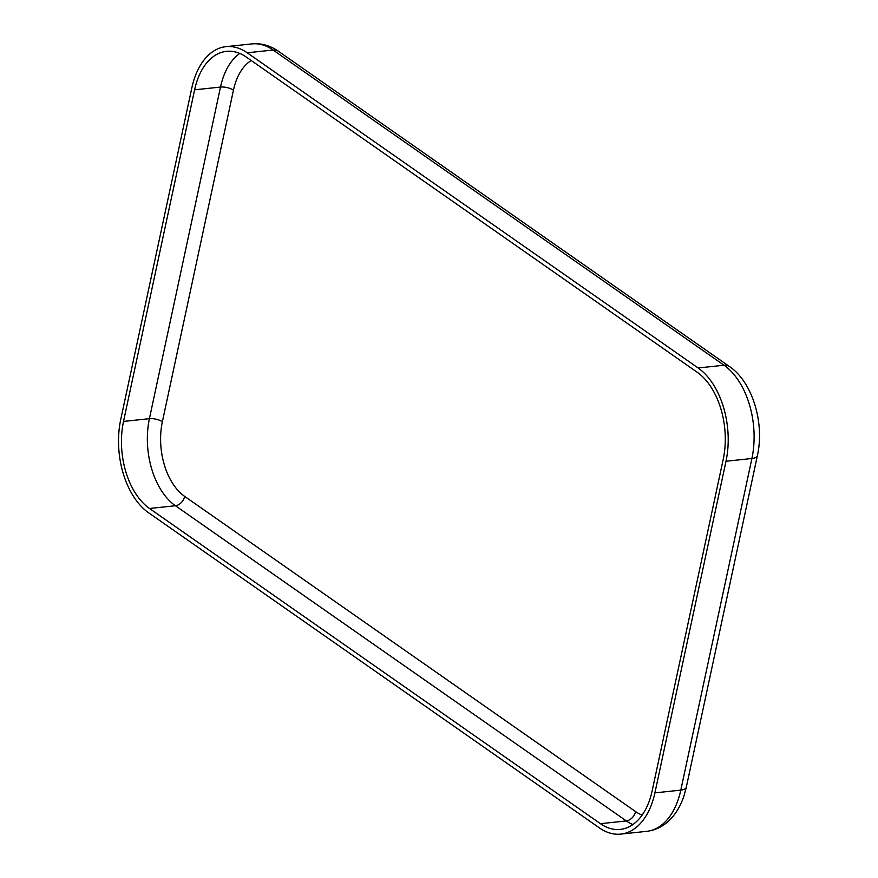 <?xml version="1.0" encoding="UTF-8"?>
<svg xmlns="http://www.w3.org/2000/svg" width="878" height="878" viewBox="0 0 878 878"><rect width="100%" height="100%" fill="white"/><g stroke="black" fill="none" stroke-linecap="round" stroke-linejoin="round"><path stroke-width="1.32" d="M698.131 367.981A70.712 43.439 83.9 0 1 725.996 461.257L654.9 792.878A70.712 43.439 83.9 0 1 620.768 834.1A70.712 43.439 83.9 0 1 599.52 827.965L148.601 512.774A70.712 43.439 83.9 0 1 120.736 419.497L191.832 87.877A70.712 43.439 83.9 0 1 225.964 46.655A70.712 43.439 83.9 0 1 247.212 52.79L698.131 367.981L724.032 365.226A70.712 43.439 83.9 0 1 751.897 458.503L680.801 790.123A70.712 43.439 83.9 0 1 646.669 831.345L620.768 834.1M697.22 372.261A66.004 40.542 83.9 0 1 723.22 459.326L652.135 790.935A66.004 40.542 83.9 0 1 620.274 829.414A66.004 40.542 83.9 0 1 600.442 823.685L149.523 508.494A66.004 40.542 83.9 0 1 123.513 421.44L194.609 89.819A66.004 40.542 83.9 0 1 226.469 51.341A66.004 40.542 83.9 0 1 246.301 57.07L697.22 372.261M632.851 824.552A66.004 40.542 83.9 0 1 626.332 820.93L600.442 823.685M642.125 815.08A56.576 34.747 83.9 0 1 635.573 811.579A9.428 6.563 -55 0 1 626.332 820.93L175.413 505.739A66.004 40.542 83.9 0 1 149.414 418.674L123.513 421.44M635.573 811.579L184.654 496.388A56.576 34.747 83.9 0 1 162.364 421.769L233.449 90.16A9.428 3.512 12.1 0 0 220.499 87.065A66.004 40.542 83.9 0 1 239.782 53.448M162.364 421.769A9.428 3.512 12.1 0 0 149.414 418.674L220.499 87.065L194.609 89.819M233.449 90.16A56.576 34.747 83.9 0 1 251.229 60.516M184.654 496.388A9.428 6.563 -55 0 1 175.413 505.739L149.523 508.494M725.996 461.257L751.897 458.503A14.147 5.257 -167.9 0 0 757.396 455.649L686.3 787.259A14.147 5.257 -167.9 0 1 680.801 790.123L654.9 792.878M757.396 455.649C764.716 423.163 752.644 382.106 729.377 366.466A14.147 9.845 125 0 0 724.032 365.226L273.113 50.035L247.212 52.79M278.458 51.275A14.147 9.845 125 0 0 273.113 50.035A70.712 43.439 83.9 0 0 251.865 43.9C261.26 43.022 270.128 45.48 278.458 51.275L729.377 366.466M686.3 787.259L684.039 795.698C681.032 804.896 676.631 812.611 670.836 818.823C663.966 826.066 655.899 830.248 646.669 831.345M225.964 46.655L251.865 43.9"/></g></svg>
